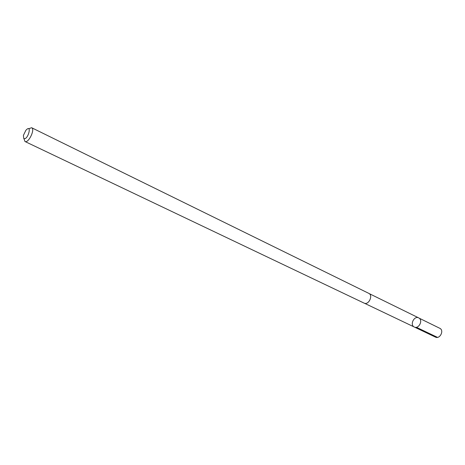 <?xml version="1.0" encoding="UTF-8"?>
<svg xmlns="http://www.w3.org/2000/svg" width="465" height="465" viewBox="0 0 465 465"><rect width="100%" height="100%" fill="white"/><g stroke="black" fill="none" stroke-linecap="round" stroke-linejoin="round"><path stroke-width="0.7" d="M419.157 318.165C423.208 320.745 418.483 329.325 414.286 327.017C409.531 325.006 414.175 315.41 418.703 317.891L419.157 318.165C423.208 320.745 418.483 329.325 414.286 327.017L435.432 337.102C439.623 339.398 444.232 331.051 440.186 328.488L419.157 318.165M23.93 138.558L24.971 141.505L364.06 303.093C368.559 305.54 373.482 295.362 368.774 293.351L31.637 127.724L28.685 128.741M24.971 141.505C28.435 143.592 35.427 129.142 31.637 127.724M23.721 138.39C27.854 141.064 32.637 122.905 25.86 130.316L23.419 135.362L23.721 138.39M416.367 327.273L437.501 337.369M364.432 303.238L414.286 327.017M369.123 293.555L418.703 317.891"/></g></svg>
